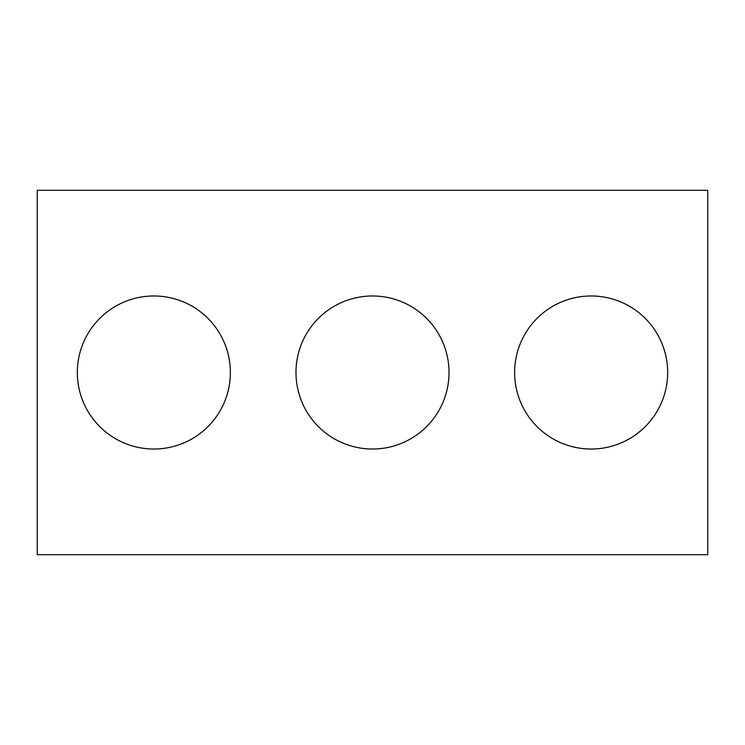 <?xml version="1.0" encoding="UTF-8"?>
<svg xmlns="http://www.w3.org/2000/svg" width="745" height="745" viewBox="0 0 745 745"><rect width="100%" height="100%" fill="white"/><g stroke="black" fill="none" stroke-linecap="round" stroke-linejoin="round"><path stroke-width="0.56" stroke-dasharray="3.73 2.79" d="M707.75 554.699L37.25 554.699L37.25 190.301L707.75 190.301L707.75 554.699M449.021 372.5A76.521 76.521 0 0 0 334.235 306.232A76.521 76.521 0 0 0 334.235 438.768A76.521 76.521 0 0 0 449.021 372.5M667.669 372.5A76.521 76.521 0 0 0 552.883 306.232A76.521 76.521 0 0 0 552.883 438.768A76.521 76.521 0 0 0 667.669 372.5M230.382 372.5A76.521 76.521 0 0 0 115.596 306.232A76.521 76.521 0 0 0 115.596 438.768A76.521 76.521 0 0 0 230.382 372.5"/><path stroke-width="1.12" d="M707.75 554.699L37.25 554.699L37.25 190.301L707.75 190.301L707.75 554.699M449.021 372.5A76.521 76.521 0 0 0 334.235 306.232A76.521 76.521 0 0 0 334.235 438.768A76.521 76.521 0 0 0 449.021 372.5M667.669 372.5A76.521 76.521 0 0 0 552.883 306.232A76.521 76.521 0 0 0 552.883 438.768A76.521 76.521 0 0 0 667.669 372.5M230.382 372.5A76.521 76.521 0 0 0 115.596 306.232A76.521 76.521 0 0 0 115.596 438.768A76.521 76.521 0 0 0 230.382 372.5"/></g></svg>
